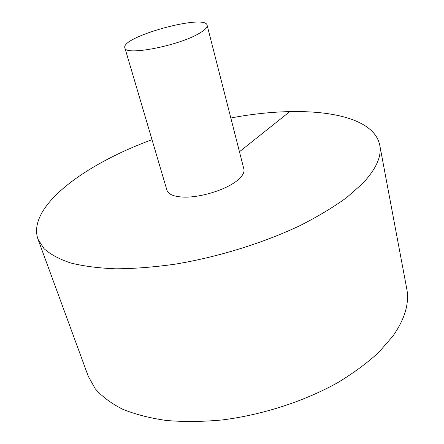 <?xml version="1.0" encoding="UTF-8"?>
<svg xmlns="http://www.w3.org/2000/svg" width="444" height="444" viewBox="0 0 444 444"><rect width="100%" height="100%" fill="white"/><g stroke="black" fill="none" stroke-linecap="round" stroke-linejoin="round"><path stroke-width="0.67" d="M152.014 139.694C84.088 164.519 26.834 206.804 37.962 239.161L88.284 376.318L95.238 388.778C102.015 396.52 111.089 403.313 122.472 409.157C135.131 414.324 149.745 418.098 166.317 420.474C183.827 421.95 202.464 421.778 222.228 419.952C262.254 414.912 303.74 401.504 337.207 382.944C353.191 373.31 367.044 363.12 378.754 352.375L392.907 336.114C404.956 318.864 409.562 303.03 406.726 288.606L379.725 145.027C372.71 111.533 301.881 104.529 230.825 117.982M37.962 239.161L43.989 248.612C50.311 254.318 59.18 259.096 70.585 262.953C83.417 266.172 98.49 268.126 115.795 268.809C134.199 268.687 153.974 267.144 175.114 264.174C218.065 257.065 263.325 243.029 300.233 225.502C317.904 216.517 333.3 207.27 346.42 197.769L362.432 183.694C376.207 169.025 381.968 156.138 379.725 145.027M124.875 47.874L166.961 190.271C168.298 194.244 173.515 196.509 182.617 197.053C199.589 198.102 226.851 189.655 237.89 179.987C242.64 175.918 244.638 172.283 243.884 169.081L207.12 25.219C205.35 13.503 120.396 36.908 124.875 47.874C124.742 56.26 179.587 45.665 199.717 33.067C205.1 29.848 207.57 27.234 207.12 25.219M289.838 111.577L239.455 151.743"/></g></svg>
